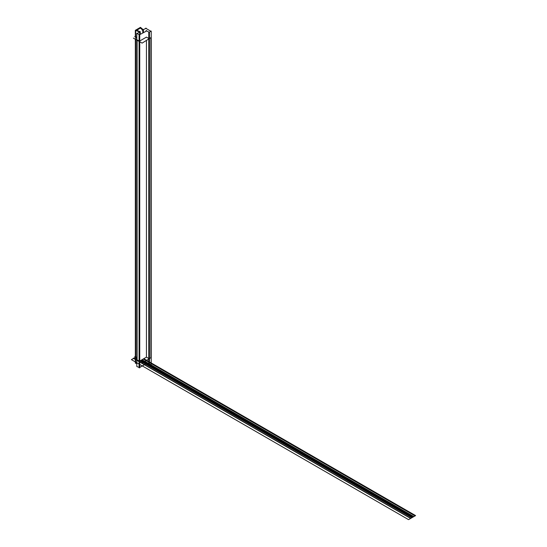 <?xml version="1.0" encoding="UTF-8"?>
<svg xmlns="http://www.w3.org/2000/svg" width="547" height="547" viewBox="0 0 547 547"><rect width="100%" height="100%" fill="white"/><g stroke="black" fill="none" stroke-linecap="round" stroke-linejoin="round"><path stroke-width="0.82" d="M135.328 356.35L134.712 356.706L136.784 357.902M135.711 356.89L135.711 39.439L135.711 356.89L135.711 39.439L135.711 356.89L136.784 357.314M140.723 27.582L140.114 27.863M143.43 32.464L143.43 29.839L140.456 27.35L135.328 30.311L139.642 32.027L139.642 34.652M142.124 30.03L143.546 29.463M142.781 32.841L142.781 30.099L140.08 27.829L142.89 30.194L142.89 32.772M136.217 30.666L140.682 27.863L136.21 30.666M140.087 34.393L140.087 31.658L136.155 30.092L140.251 31.719L140.251 34.297M136.155 30.646L136.155 30.092L136.155 30.646M138.986 32.17L139.964 31.494M135.328 363.14L135.328 359.242L135.328 363.14L136.784 363.714M135.328 356.993L135.328 39.213L135.328 356.993M135.328 36.97L135.328 30.311L135.328 36.97M136.784 37.292L135.711 36.868M135.711 363.29L135.711 30.468L135.547 363.105M135.328 36.328L134.712 36.683L136.784 37.873M151.211 357.485L142.083 363.14L133.379 358.114M139.075 361.02L137.112 359.885L139.075 361.02L137.112 359.885L137.112 40.246L137.112 359.885L139.075 361.02L137.112 359.885L137.112 40.246L137.112 359.885L139.075 361.02L137.112 359.885L139.075 361.02L137.112 359.885L137.112 40.246M139.738 361.02L146.446 357.143L139.738 361.02L146.446 357.143L139.738 361.02L146.446 357.143L139.738 361.02L146.446 357.143L139.738 361.02L146.446 357.143L148.784 358.497L146.446 357.143L146.446 40.594L146.446 357.143L148.784 358.497L146.446 357.143L146.446 40.594L146.446 357.143L148.784 358.497L146.446 357.143L148.784 358.497L146.446 357.143L146.446 40.594M149.454 358.497L150.883 357.676L149.454 358.497L150.883 357.676L149.454 358.497L150.883 357.676L149.454 358.497L150.883 357.676L149.454 358.497L150.883 357.676L150.883 38.037M146.275 28.594L146.275 28.212L142.268 30.147M149.454 364.897L151.211 364.268L151.211 31.439L145.584 28.191M146.111 30.912L146.111 30.529L149.454 32.458L149.454 365.287L148.784 365.287L148.784 32.458L151.211 31.056L151.211 31.439M150.883 37.647L149.454 38.475M149.119 39.049L149.119 358.688M139.738 367.42L146.446 363.55L148.784 364.897M148.784 38.475L146.446 37.121L139.738 40.998L146.446 37.121L148.784 38.475L146.446 37.121L148.784 38.475L146.446 37.121L139.738 40.998M136.812 366.114L136.784 33.271L139.738 34.981L139.738 367.803L139.075 367.803L139.075 34.981L146.781 30.912M139.403 41.572L139.403 361.211M140.169 31.685L136.812 33.675L136.812 366.497L139.075 367.42M139.075 40.998L137.112 39.863M151.211 37.456L142.083 43.117L133.379 38.092M135.41 357.328L136.784 358.121L135.417 357.328M140.77 360.425L412.554 517.339L415.597 515.589L143.806 358.668L415.597 515.589L143.806 358.668L415.597 515.589L143.806 358.668L415.597 515.589L143.806 358.668L415.597 515.589L143.806 358.668L415.597 515.589L143.806 358.668L415.597 515.589L143.806 358.668L415.597 515.589L143.806 358.668L415.597 515.589L143.806 358.668L415.597 515.589L143.806 358.668L415.597 515.589L143.806 358.668L415.597 515.589L143.806 358.668L415.597 515.589L143.806 358.668L415.597 515.589L143.806 358.668L415.597 515.589L143.806 358.668L415.597 515.589L143.806 358.668L415.597 515.589L412.554 517.339L140.77 360.425M143.252 358.989L415.036 515.903L415.597 515.589L411.795 517.777L415.597 515.589L412.889 517.147L415.597 515.589L415.036 515.903L143.252 358.989M135.738 357.136L136.784 357.738L135.738 357.136M141.099 360.234L412.889 517.147L141.099 360.234M135.984 357L134.644 357.772L136.784 359.003L134.644 357.772L136.784 359.003L134.644 357.772L135.984 357L135.075 357.526L136.784 358.511L135.075 357.526L135.984 357L133.646 358.347L410.797 518.358L415.262 515.78L143.471 358.866L415.262 515.78L143.471 358.866L415.262 515.78L410.797 518.358L133.646 358.347L135.984 357L133.482 358.442L410.626 518.453L415.597 515.589L410.626 518.453L133.482 358.442L135.984 357L131.403 359.639L408.554 519.65L415.597 515.589L408.554 519.65L131.403 359.639L135.984 357M140.005 360.863L411.795 517.777L415.597 515.589L411.795 517.777L140.005 360.863M140.435 360.617L412.219 517.53L140.435 360.617M140.962 360.316L412.746 517.23L140.962 360.316M140.777 360.418L412.561 517.332L140.777 360.418M142.049 359.687L413.833 516.6L142.049 359.687M135.772 357.123L136.784 357.704L135.772 357.123M141.133 360.213L412.917 517.127L141.133 360.213M141.516 359.994L413.3 516.908L141.516 359.994M146.446 357.143L148.784 358.497"/></g></svg>
